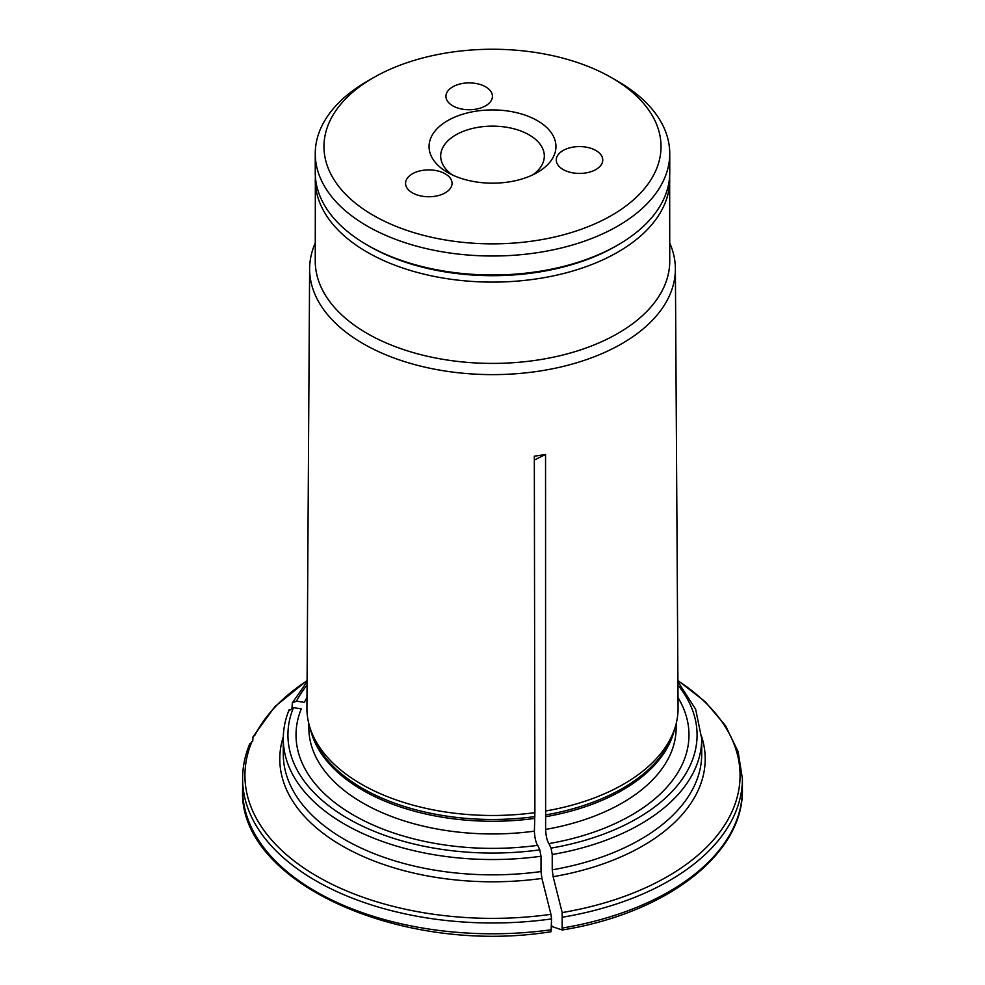 <?xml version="1.0" encoding="UTF-8"?>
<svg xmlns="http://www.w3.org/2000/svg" width="985" height="985" viewBox="0 0 985 985"><rect width="100%" height="100%" fill="white"/><g stroke="black" fill="none" stroke-linecap="round" stroke-linejoin="round"><path stroke-width="1.48" d="M595.95 150.52A23.246 13.421 180 0 1 602.758 160.013A23.246 13.421 180 0 1 579.512 173.434A23.246 13.421 180 0 1 556.266 160.013A23.246 13.421 180 0 1 570.611 147.615A23.246 13.421 180 0 1 595.95 150.52M452.164 174.825A51.823 29.919 180 0 1 440.677 156.049A51.823 29.919 180 0 1 472.665 128.407A51.823 29.919 180 0 1 529.142 134.883A51.823 29.919 180 0 1 544.323 156.049A51.823 29.919 180 0 1 532.836 174.825M617.841 81.312L611.673 77.753A168.533 97.306 180 0 1 611.673 215.358A168.533 97.306 180 0 1 373.327 215.358A168.533 97.306 180 0 1 373.327 77.753A168.533 97.306 180 0 1 611.673 77.753L617.841 81.312A177.251 102.341 180 0 1 669.751 153.672A177.251 102.341 180 0 1 560.33 248.22A177.251 102.341 180 0 1 367.159 226.033A177.251 102.341 180 0 1 315.249 153.672A177.251 102.341 180 0 1 367.159 81.312L373.327 77.753M485.617 86.828A23.246 13.421 180 0 1 492.426 96.321A23.246 13.421 180 0 1 469.18 109.741A23.246 13.421 180 0 1 445.934 96.321A23.246 13.421 180 0 1 460.29 83.922A23.246 13.421 180 0 1 485.617 86.828M445.245 173.84A23.246 13.421 180 0 1 452.053 183.333A23.246 13.421 180 0 1 428.807 196.754A23.246 13.421 180 0 1 405.561 183.333A23.246 13.421 180 0 1 419.906 170.922A23.246 13.421 180 0 1 445.245 173.84M537.367 120.65A63.446 36.63 180 0 1 537.367 172.449A63.446 36.63 180 0 1 447.633 172.449A63.446 36.63 180 0 1 447.633 120.65A63.446 36.63 180 0 1 537.367 120.65M315.249 153.672L315.249 172.646A177.251 102.341 0 0 0 367.159 245.006A177.251 102.341 0 0 0 617.841 245.006A177.251 102.341 0 0 0 669.751 172.646L669.751 153.672M369.215 246.201L367.159 245.006A177.251 102.341 0 0 0 367.159 245.019L369.215 246.201A174.345 100.655 0 0 0 615.785 246.201L617.841 245.006M315.249 243.036A182.89 105.592 0 0 0 309.622 268.659L306.926 707.969A185.574 107.143 0 0 0 310.287 728.641A185.574 107.143 0 0 0 534.892 812.65L534.326 456.215L545.555 454.479L534.338 460.007M534.892 812.65L534.399 831.155C534.72 837.878 535.828 842.606 537.712 845.339L539.817 849.858L541.011 856.248L541.011 871.553L541.922 878.435A943190.85 199320.635 81.2 0 1 550.947 914.326L551.551 918.907A249.894 144.278 180 0 1 242.605 778.716L242.605 789.514C237.877 882.412 401.646 955.672 551.046 931.712L551.551 918.907M306.988 697.577A196.483 113.435 0 0 0 304.303 702.367L296.485 701.16L292.348 702.896L291.991 707.636M307.098 680.709A247.567 142.936 0 0 0 254.93 735.204L253.01 736.792L252.689 741.434M552.24 869.817L552.24 854.512A209.214 120.786 0 0 0 701.714 738.75L701.714 754.054A209.214 120.786 0 0 1 552.24 869.817L553.139 876.699A943191.306 199320.734 81.2 0 1 562.176 912.59L562.176 929.963A918854.664 194177.778 81.2 0 1 552.253 926.651L551.551 925.137M545.555 454.479L545.616 829.419C545.949 836.142 547.057 840.87 548.94 843.603A196.483 113.435 0 0 0 678.012 697.577M548.94 843.603L551.034 848.122L552.24 854.512M562.78 917.17A249.894 144.278 180 0 0 742.394 778.716L742.394 789.514C743.786 854.167 666.032 913.366 562.287 929.975L562.176 929.963M550.947 914.326A247.567 142.936 0 0 1 251.926 741.68L249.685 744.623M537.712 845.339A196.483 113.435 0 0 1 301.299 708.843L293.481 707.636L288.987 710.739M546.121 810.914A185.574 107.143 0 0 0 674.713 728.641A185.574 107.143 0 0 0 678.074 707.969L675.378 268.659A182.89 105.592 0 0 0 669.751 243.036M309.622 268.659A182.89 105.592 0 0 0 363.182 343.691A182.89 105.592 0 0 0 562.78 366.519A182.89 105.592 0 0 0 675.378 268.659M315.348 176.155L315.249 261.074A177.251 102.341 0 0 0 367.159 333.435A177.251 102.341 0 0 0 560.33 355.622A177.251 102.341 0 0 0 669.751 261.074L669.652 176.155M701.689 736.768A212.698 122.805 180 0 1 553.139 876.699M562.176 912.59A247.567 142.936 0 0 0 677.902 680.709M551.034 848.122A204.572 118.102 0 0 0 677.939 685.08M289.208 709.606C285.268 719.149 283.298 728.863 283.286 738.75A209.214 120.786 0 0 0 541.011 856.248M283.286 738.75L283.286 754.054A209.214 120.786 0 0 0 541.011 871.553M742.394 789.514A249.894 144.278 180 0 1 562.78 927.968M551.551 929.705A249.894 144.278 180 0 1 242.605 789.514M315.249 179.775A177.251 102.341 0 0 0 367.159 252.135A177.251 102.341 0 0 0 560.33 274.31A177.251 102.341 0 0 0 669.751 179.775M293.481 707.636A204.572 118.102 0 0 0 539.817 849.858M541.922 878.435A212.698 122.805 180 0 1 283.311 736.755M308.859 723.753L308.859 727.927A183.641 106.023 0 0 0 534.399 831.155M310.423 729.06A183.641 106.023 0 0 0 534.399 818.461M310.287 728.641L311.876 733.382A183.961 106.208 0 0 0 534.473 816.663M545.616 829.419A183.641 106.023 0 0 0 676.141 727.927L676.141 723.753M545.616 816.725A183.641 106.023 0 0 0 674.577 729.06M545.702 814.927A183.961 106.208 0 0 0 673.124 733.382L674.713 728.641M307.061 685.08A204.572 118.102 0 0 0 296.485 701.16M253.01 736.78L274.741 706.762L307.098 680.475M249.907 743.466C245.056 755.015 242.618 766.761 242.605 778.716M742.394 778.716L738.134 751.715L725.576 725.773L705.248 701.776L677.902 680.475M701.714 738.75L695.632 709.225L677.914 681.669M292.323 702.871L307.086 681.669"/></g></svg>
